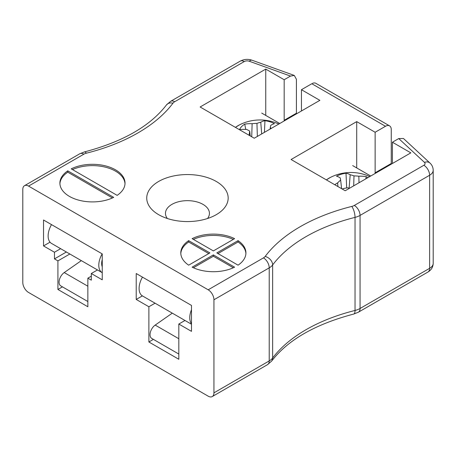 <?xml version="1.0" encoding="UTF-8"?>
<svg xmlns="http://www.w3.org/2000/svg" width="456" height="456" viewBox="0 0 456 456"><rect width="100%" height="100%" fill="white"/><g stroke="black" fill="none" stroke-linecap="round" stroke-linejoin="round"><path stroke-width="0.68" d="M117.152 195.367A32.57 18.804 0 0 0 125.029 183.107A32.57 18.804 0 0 0 106.043 166.018A32.57 18.804 0 0 0 71.227 168.851L117.152 195.367M113.698 197.362L67.773 170.846A32.57 18.804 0 0 0 59.896 183.107A32.57 18.804 0 0 0 78.877 200.195A32.57 18.804 0 0 0 113.698 197.362M234.595 238.653A32.57 18.804 0 0 0 192.124 238.653L213.362 250.914L234.595 238.653M216.817 252.909L238.055 265.17A32.57 18.804 0 0 0 245.926 252.909A32.57 18.804 0 0 0 238.055 240.648L216.817 252.909M213.362 254.904L192.124 267.165A32.57 18.804 0 0 0 234.595 267.165L213.362 254.904L213.362 256.232L193.39 267.763M188.67 240.648A32.57 18.804 0 0 0 180.793 252.909A32.57 18.804 0 0 0 188.67 265.17L209.908 252.909L188.67 240.648L188.67 241.976L208.757 253.57M284.191 120.943A12.215 7.051 60 0 1 284.173 120.287L296.417 113.219L296.417 79.316L294.291 75.434L290.506 76.078L284.173 79.737L265.751 69.101L200.121 106.989L254.237 138.236L319.867 100.343L301.445 89.707L311.79 83.733M290.506 76.078L249.272 61.241A4.07 2.348 0 0 0 244.245 61.571L174.682 101.734A8.14 4.702 0 0 0 172.972 103.187A166.907 96.364 180 0 1 86.349 153.193A8.14 4.702 0 0 0 83.836 154.185L28.557 186.099L208.181 289.799L263.46 257.885A8.14 4.702 0 0 0 265.17 256.437A166.907 96.364 180 0 1 351.793 206.425A8.14 4.702 0 0 0 354.306 205.439L423.863 165.277A4.07 2.348 0 0 0 424.445 162.37L398.743 138.567L392.411 142.221L410.833 152.857L345.198 190.75L291.082 159.509L356.712 121.615L375.134 132.251L385.48 126.278L311.893 83.773M158.671 214.685A40.709 23.501 0 0 0 216.241 214.685A40.709 23.501 0 0 0 216.241 181.442A40.709 23.501 0 0 0 158.671 181.442A40.709 23.501 0 0 0 158.665 214.685A40.709 23.501 0 0 0 158.671 214.685M28.557 186.099A8.14 4.702 -120 0 0 24.487 185.695A8.14 4.702 -120 0 0 22.8 189.422L22.8 282.492A8.14 4.702 -120 0 0 28.557 292.461L208.181 396.167A8.14 4.702 -120 0 0 212.251 396.572A8.14 4.702 -120 0 0 213.938 392.844L269.217 360.93A16.285 9.399 0 0 0 272.637 358.023A158.768 91.662 180 0 1 355.036 310.456A16.285 9.399 0 0 0 360.063 308.478L429.62 268.316A12.215 7.051 0 0 0 433.2 263.334C433.046 267.113 431.296 270.02 427.939 272.044A8.14 4.702 -120 0 0 429.62 268.316L429.62 175.246L360.063 215.409L360.063 308.478A8.14 4.702 -120 0 1 358.376 312.206L427.939 272.044M375.157 173.457A12.215 7.051 60 0 1 375.134 172.801L391.259 163.499L391.259 129.595A8.14 4.702 120 0 0 389.572 125.867A8.14 4.702 120 0 0 386.232 125.902L385.417 126.221M391.259 163.499A12.215 7.051 -120 0 0 391.276 164.149M389.572 125.867L315.877 83.323A8.14 4.702 120 0 0 312.537 83.357M424.445 162.37A8.14 5.643 -47.2 0 1 429.974 163.048L403.474 138.499L398.743 138.567M296.417 113.219L296.44 113.869M178.82 324.039L191.486 331.352L191.486 305.423L136.213 273.514L136.213 299.444L148.884 306.757L148.884 341.989L178.82 359.271L178.82 324.039L184.988 320.477M43.525 245.926L54.463 252.242L54.463 258.894L57.918 260.883L57.918 289.469L87.854 306.757L87.854 278.171L91.308 280.166L91.308 273.514L102.247 279.83L102.247 253.906L43.525 220.003L43.525 245.926L50.029 242.176M354.306 205.439A8.14 4.702 60 0 1 360.063 215.409A16.285 9.399 180 0 1 355.036 217.387A158.768 91.662 0 0 0 272.637 264.953A16.285 9.399 180 0 1 269.217 267.86L213.938 299.774L213.938 392.844M213.938 299.774A8.14 4.702 -120 0 0 208.181 289.799M97.481 269.952L91.308 273.514M91.308 276.176L87.854 278.171M62.443 286.858L57.918 289.469M69.848 253.998L57.918 260.883M66.388 252.003L54.463 258.894M60.631 248.68L54.463 252.242M153.404 339.378L148.884 341.989M155.051 303.194L148.884 306.757M142.386 295.881L136.213 299.444M386.232 125.902L385.48 126.278M233.329 239.383A32.57 18.804 0 0 0 193.39 239.383M245.909 253.57A32.57 18.804 0 0 0 238.055 241.976L217.968 253.57M238.055 241.976L238.055 240.648M213.362 256.232L233.329 267.763M188.67 241.976A32.57 18.804 0 0 0 180.815 253.57M112.432 197.961L67.773 172.174L67.773 170.846M67.773 172.174A32.57 18.804 0 0 0 59.913 183.774M125.007 183.774A32.57 18.804 0 0 0 106.265 167.403A32.57 18.804 0 0 0 72.493 169.581M375.134 172.801L375.134 132.251M392.411 163.493L392.411 142.221M356.712 167.928L356.712 121.615M284.173 120.287L284.173 79.737M301.445 110.979L301.445 89.707M265.751 115.414L265.751 69.101M207.543 218.504A21.985 12.694 0 0 0 209.435 213.351A21.985 12.694 0 0 0 187.456 200.663A21.985 12.694 0 0 0 165.471 213.351A21.985 12.694 0 0 0 167.363 218.504M326.399 179.898A30.997 17.898 180 0 1 330.503 177.367L326.376 179.881M334.738 184.714A45.195 34.57 -47.6 0 1 337.657 182.856A44.831 25.2 -69.4 0 1 340.655 180.08A44.831 1.596 -97.6 0 0 340.204 177.874A45.195 15.287 -111.6 0 0 336.5 176.198A21.027 12.141 180 0 1 346.001 173.217A45.195 19.836 76.9 0 1 350.197 174.739A44.831 30.598 59 0 1 353.998 175.891A44.831 38.515 -11.9 0 1 358.826 176.21A45.195 34.57 -47.6 0 1 366.225 176.666A21.027 12.141 180 0 1 367.77 177.72M349.131 188.482A44.831 26.089 -129.6 0 0 347.911 187.781A44.831 34.006 170.7 0 0 343.089 188.624A45.195 30.022 140.5 0 0 342.291 189.069M365.797 178.86L366.225 176.666M359.026 182.77L358.826 176.21M353.691 185.849L353.998 175.891M349.091 188.453L350.197 174.739M346.68 187.957L346.001 173.217M341.595 188.67L340.655 180.08M337.902 186.538L337.657 182.856M235.433 127.378A30.997 17.898 180 0 1 239.542 124.847A30.997 17.898 180 0 1 239.548 124.847L235.41 127.366M248.833 135.113A45.195 19.836 -76.9 0 1 249.244 134.446A44.831 6.105 -90.6 0 1 249.694 131.077A44.831 20.685 -119.2 0 0 246.696 129.464A45.195 30.022 -140.5 0 0 239.56 129.635A21.027 12.141 180 0 1 244.73 124.146A45.195 34.57 47.6 0 1 252.128 123.696A44.831 38.515 11.9 0 1 256.95 123.371A44.831 30.598 -59 0 1 260.758 122.225A45.195 19.836 -76.9 0 1 264.953 120.697A21.027 12.141 180 0 1 274.449 123.684A45.195 15.287 111.6 0 0 270.744 125.36A44.831 1.596 97.6 0 0 270.294 127.56A44.831 25.2 69.4 0 1 271.263 128.404M270.129 129.059L270.294 127.56M264.417 132.36L264.953 120.697M261.698 133.927L260.758 122.225M257.355 136.435L256.95 123.371M251.723 136.783L252.128 123.696M245.75 129.407L244.73 124.146M250.241 135.928L249.694 131.077M249.341 135.409L249.244 134.446M352.682 165.602L370.722 176.016M261.721 113.088L279.756 123.502M178.82 354.05L151.717 338.403A8.14 4.702 -60 0 1 150.366 332.264A8.14 4.702 -60 0 1 155.188 325.088L172.294 313.147M142.466 277.123A16.285 9.399 120 0 0 142.466 295.927L191.486 324.227M191.486 309.721A16.285 9.399 120 0 0 191.486 323.731M87.854 301.53L60.756 285.883A8.14 4.702 -60 0 1 59.4 279.745A8.14 4.702 -60 0 1 64.228 272.568L81.328 260.632M102.247 259.629A12.215 7.051 120 0 0 102.247 266.794M51.505 224.608A16.285 9.399 120 0 0 51.505 243.413L102.167 272.659A16.285 9.399 120 0 1 102.167 253.855M263.46 257.885A8.14 4.702 60 0 1 269.217 267.86L269.217 360.93A8.14 4.702 -120 0 1 267.529 364.652L271.679 361.044A8.14 6.099 -143.1 0 0 272.637 358.023L272.637 264.953A8.14 6.099 36.9 0 0 265.17 256.437M351.793 206.425A8.14 2.651 75.9 0 1 355.036 217.387L355.036 310.456A8.14 2.651 -104.1 0 1 353.77 314.041C315.335 324.199 287.97 339.868 271.679 361.044M433.2 263.334L433.2 170.265A12.215 7.051 180 0 1 429.62 175.246A8.14 4.702 60 0 0 423.863 165.277M24.487 185.695L79.766 153.78A8.14 4.702 60 0 1 83.836 154.185M79.766 153.78L84.371 151.945A8.14 2.651 75.9 0 1 86.349 153.193M84.371 151.945C122.812 141.787 150.172 126.118 166.463 104.937A8.14 6.099 36.9 0 1 172.972 103.187M166.463 104.937L170.612 101.329A8.14 4.702 60 0 1 174.682 101.734M170.612 101.329L240.169 61.167A8.14 4.702 60 0 1 244.245 61.571M240.169 61.167C244.023 59.155 247.978 58.841 252.031 60.226A8.14 3.517 109.8 0 0 249.272 61.241M155.188 325.088L178.82 338.728M64.228 272.568L87.854 286.208M102.247 264.275L101.682 263.95M358.376 312.206L353.77 314.041M212.251 396.572L267.529 364.652M252.031 60.226L294.291 75.434M433.2 170.265C433.132 167.409 432.06 165.004 429.974 163.048M369.759 176.575A45.235 45.235 0 0 0 330.509 177.367M278.798 124.055A45.235 45.235 0 0 0 239.548 124.847"/></g></svg>
